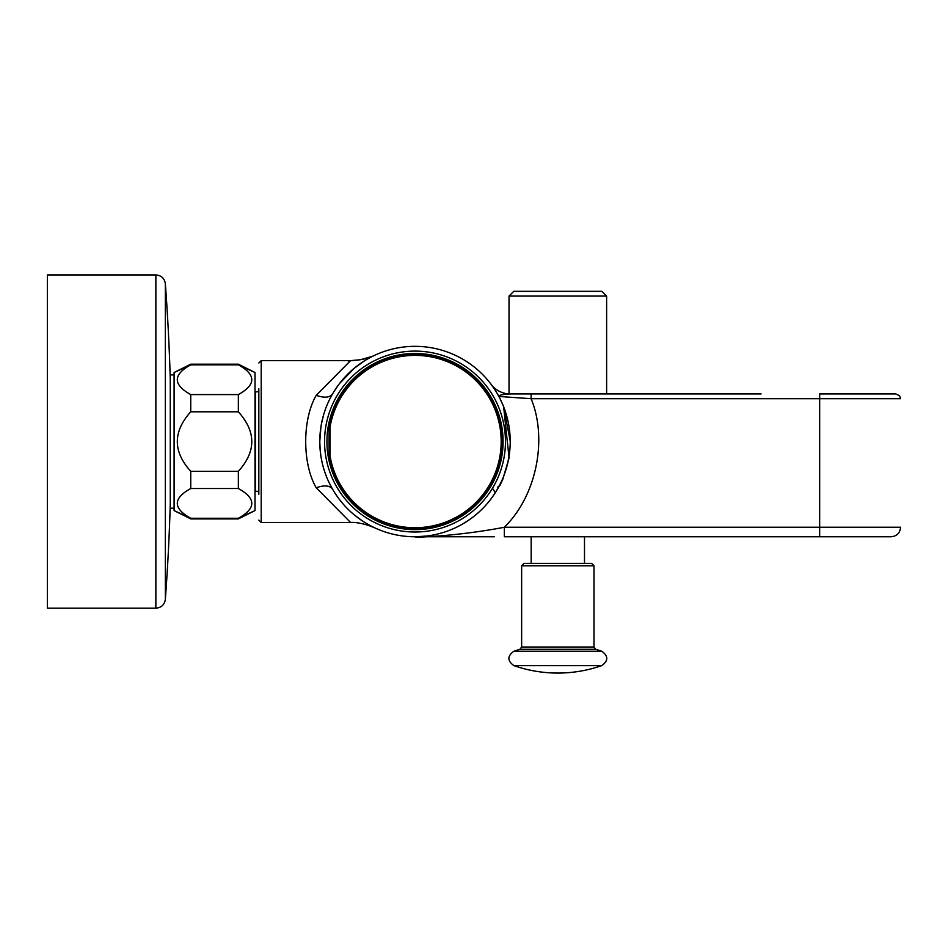 <?xml version="1.0" encoding="UTF-8"?>
<svg xmlns="http://www.w3.org/2000/svg" width="948" height="948" viewBox="0 0 948 948"><rect width="100%" height="100%" fill="white"/><g stroke="black" fill="none" stroke-linecap="round" stroke-linejoin="round"><path stroke-width="1.42" d="M761.114 393.941L531.129 393.941L761.114 393.941M491.171 384.426L491.716 385.149L491.171 384.426A23.807 23.807 0 0 0 510.214 393.941L510.616 393.941M498.838 396.418C498.624 395.197 502.416 394.38 510.214 393.941L531.129 393.941L531.129 398.705L498.861 396.454M819.665 393.941L895.836 393.941L899.581 395.754L900.6 398.705L819.665 398.705L819.665 393.941M493.292 387.365L494.394 388.988L493.292 387.353M501.184 401.075L502.369 403.706M415.307 536.769L426.695 536.047M426.256 536.106L423.495 536.39L426.256 536.106M487.651 503.104L486.324 504.632L487.651 503.104M484.878 506.232L483.326 507.879L484.878 506.232M481.098 510.095L478.693 512.323L481.098 510.095M477.034 513.792L475.339 515.214L477.034 513.792M473.858 516.399L473.147 516.956L473.858 516.399M472.258 517.632L470.646 518.817L472.258 517.632M470.552 518.888L463.655 523.403L470.552 518.888M415.046 536.769L415.046 536.769C413.897 538.037 461.913 535.584 504.324 527.242L504.324 536.769L891.073 536.769C896.867 536.201 900.031 533.025 900.6 527.242L819.665 527.242L819.665 536.769M494.394 536.769L414.999 536.769A95.215 95.215 0 0 0 495.946 491.692L495.235 492.83L493.221 489.168M442.289 532.776L437.04 534.186M434.303 534.791L431.707 535.288M461.688 524.54L459.744 525.607M459.116 525.939L457.801 526.614M455.763 527.609L451.639 529.434M494.939 493.28L491.965 497.605M490.353 499.762L488.872 501.622M499.916 398.48L500.39 399.416M500.876 400.411L502.701 404.464M819.665 527.242L819.665 398.705L531.129 398.705C547.778 439.208 536.497 495.946 504.324 527.242L819.665 527.242L819.665 437.739M347.501 374.401L351.625 370.49M353.64 368.748L363.996 361.152M372.043 356.578L374.377 355.441L372.043 356.578M372.469 356.365L370.739 357.254L372.469 356.365M370.431 357.42L368.713 358.356L370.419 357.42M368.535 358.451L365.904 359.979L368.535 358.451M365.774 360.05L363.06 361.757L365.774 360.05M362.859 361.887L359.434 364.233L362.859 361.887M339.574 383.454L354.718 367.86L348.082 373.82M322.545 464.283L321.668 460.396M332.357 488.836L328.92 482.236M321.455 423.803L323.588 414.904M333.139 392.934L337.654 386.026M362.646 362.029L355.619 367.125M338.697 384.604L335.094 389.77M335.094 493.327L338.697 498.494M372.031 526.519L373.156 527.076L372.031 526.519M372.54 526.78L370.869 525.915L372.54 526.78M370.597 525.773L368.855 524.837L370.597 525.773M368.736 524.777L366.236 523.332L368.736 524.777M366.201 523.308L363.25 521.483L366.201 523.308M352.407 513.306L354.41 515.001M361.923 520.606L353.628 514.349M348.876 361.401L349.978 360.88L348.876 361.401M316.217 487.77C302.199 463.643 302.199 419.466 316.217 395.34L350.57 360.619L261.21 360.619L261.21 522.49L350.57 522.49L316.217 487.77C324.287 484.961 329.726 485.4 332.523 489.121L332.464 489.014M316.217 395.34C324.287 398.148 329.726 397.698 332.523 393.989L332.464 394.084M258.828 494.287L258.828 388.822L258.828 391.808L255.498 391.808L255.498 491.301L258.828 491.301L258.828 494.287M190.749 488.516C172.832 498.423 172.832 508.341 190.749 518.272L174.088 510.581L174.088 372.517L190.749 364.826C172.832 374.733 172.832 384.651 190.749 394.581L190.749 411.799C172.844 431.719 172.844 451.556 190.749 471.31L190.749 488.516L238.351 488.516C256.256 498.423 256.256 508.341 238.351 518.272L255.012 510.581L255.012 372.517L238.351 364.826C256.256 374.733 256.256 384.651 238.351 394.581L238.351 411.799C256.256 431.719 256.256 451.556 238.351 471.31L238.351 488.516M190.749 518.272L238.351 518.272M190.749 411.799L238.351 411.799M190.749 471.31L238.351 471.31M190.749 364.826L238.351 364.826M190.749 394.581L238.351 394.581M174.088 510.581L190.749 518.912L238.351 518.912L255.012 510.581M524.102 563.396L591.623 563.396L593.993 565.778L521.649 565.778L524.031 563.396M510.403 442.029L503.578 406.621M503.637 406.775L509.064 457.955L502.748 479.451L499.809 485.684M170.273 508.199L174.088 508.199L170.273 508.199L170.273 374.898L174.088 374.898M170.273 441.555L170.273 379.247A2142.338 2142.338 0 0 0 165.355 283.748L165.355 599.361A2142.338 2142.338 0 0 0 170.273 503.862L170.273 441.555M165.355 599.361C164.49 604.765 161.326 607.704 155.863 608.178L47.4 608.178L47.4 274.932L155.863 274.932C161.326 275.394 164.49 278.333 165.355 283.748C164.49 278.333 161.326 275.394 155.863 274.932L155.863 608.178C161.326 607.704 164.49 604.765 165.355 599.361A2142.338 2142.338 0 0 0 170.273 503.862L170.273 503.092M531.164 536.769L531.164 563.396M498.695 486.964A95.215 95.215 0 0 1 497.771 488.623L498.695 486.964M496.74 490.4A95.215 95.215 0 0 1 496.29 491.135L496.74 490.4M495.816 391.204L497.416 393.87M500.034 398.705L501.99 402.841M496.005 491.597L500.84 482.745M506.777 466.902L508.946 457.078M510.214 441.555A95.215 95.215 0 0 1 414.999 536.769A95.215 95.215 0 0 1 319.784 441.555A95.215 95.215 0 0 1 414.999 346.34A95.215 95.215 0 0 1 510.214 441.555M508.744 424.834L508.59 424.04M507.69 419.739L506.445 415.011M503.554 406.55L500.473 399.594M499.015 396.75L497.724 394.404M496.61 392.508L495.97 391.453M320.945 456.391L320.199 450.324L320.945 456.391M320.199 432.786L320.945 426.719L319.784 441.531L320.187 450.312M414.999 353.474A88.069 88.069 0 0 1 491.277 485.589A88.069 88.069 0 0 1 338.732 485.589A88.069 88.069 0 0 1 414.999 353.474M400.909 354.611L404.689 354.09L402.912 355.275M425.32 354.09L427.098 355.275M399.807 528.309L398.03 527.562M430.191 528.309L431.968 527.562M495.579 492.285L496.029 491.562M498.968 396.667L497.771 394.486M495.946 391.417L495.235 390.28M329.999 427.441L329.999 455.668A86.173 86.173 0 0 0 462.114 513.709A86.173 86.173 0 0 0 462.114 369.4A86.173 86.173 0 0 0 329.999 427.441L329.075 427.643L329.075 455.455L329.999 455.668L329.157 456.415A87.121 87.121 0 0 0 462.802 514.397A87.121 87.121 0 0 0 462.802 368.713A87.121 87.121 0 0 0 329.157 426.695L329.999 427.441M332.227 414.383L329.157 426.695M329.157 456.415L332.227 468.727M509.029 296.084L513.792 291.32L601.861 291.32L606.625 296.084L509.029 296.084L509.029 393.918M606.625 393.941L606.625 296.084M877.386 398.705L900.6 398.705M519.954 649.297A133.301 133.301 0 0 0 513.911 651.24L601.743 651.24A133.301 133.301 0 0 0 595.7 649.297L519.954 649.297L521.649 647.01L521.649 565.778M595.7 649.297L593.993 647.01L521.649 647.01M513.911 651.24C507.227 656.04 507.227 660.839 513.911 665.626L601.743 665.626C608.426 660.839 608.426 656.04 601.743 651.24M414.999 351.104A90.451 90.451 0 0 0 336.67 486.786A90.451 90.451 0 0 0 493.339 486.786A90.451 90.451 0 0 0 414.999 351.104M374.507 355.382L372.6 356.211M372.434 356.282L360.524 359.742L350.57 360.619C360.003 360.311 368.049 358.534 374.697 355.287L374.697 355.287M349.563 510.711L346.66 507.844M343.721 504.68L339.479 499.537M336.09 494.82L334.715 492.735M334.3 391.038L334.964 389.984M335.272 389.51L335.711 388.846M339.04 384.141L342.809 379.473M367.99 525.204L374.673 527.811C370.68 525.702 357.609 521.779 350.57 522.49L354.256 522.609M349.67 510.818L347.359 508.555M344.705 505.77L344.112 505.118M342.749 503.566L339.834 499.999M261.21 360.619L258.828 363.001M261.21 522.478L258.828 520.096M255.498 491.301L258.828 491.301M174.088 372.517L190.749 364.186L238.351 364.186L255.012 372.517M190.749 518.912L238.351 518.912M593.993 647.01L593.993 565.778M513.911 665.626A133.301 133.301 0 0 0 601.743 665.626M497.558 487.248L499.869 485.577M155.863 608.178L47.4 608.178M584.489 536.769L584.489 563.396M329.075 427.643L329.075 455.455"/></g></svg>
